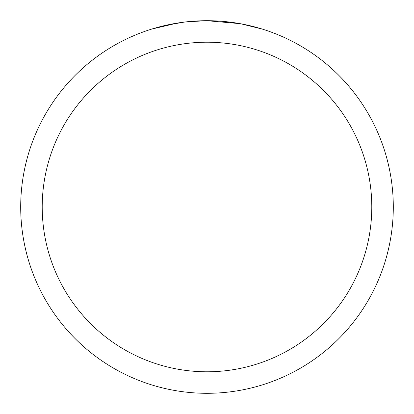<?xml version="1.0" encoding="UTF-8"?>
<svg xmlns="http://www.w3.org/2000/svg" width="414" height="414" viewBox="0 0 414 414"><rect width="100%" height="100%" fill="white"/><g stroke="black" fill="none" stroke-linecap="round" stroke-linejoin="round"><path stroke-width="0.62" d="M240.094 23.665L207 20.7A186.3 186.3 0 0 1 393.3 207A186.3 186.3 0 0 1 207 393.3A186.3 186.3 0 0 1 20.7 207A186.3 186.3 0 0 1 207 20.7L186.864 21.792M240.974 23.826L262.362 29.115M207 42.212A164.788 164.788 0 0 1 371.788 207A164.788 164.788 0 0 1 207 371.788A164.788 164.788 0 0 1 42.212 207A164.788 164.788 0 0 1 207 42.212M185.989 21.89L178.957 22.822M151.648 29.115L177.27 23.086M188.779 21.595L191.863 21.316M192.557 21.259L193.716 21.176M195.496 21.057L198.627 20.891M203.227 20.736L207 20.7M164.146 25.694L183.718 22.165M193.343 21.202L194.373 21.13"/></g></svg>
